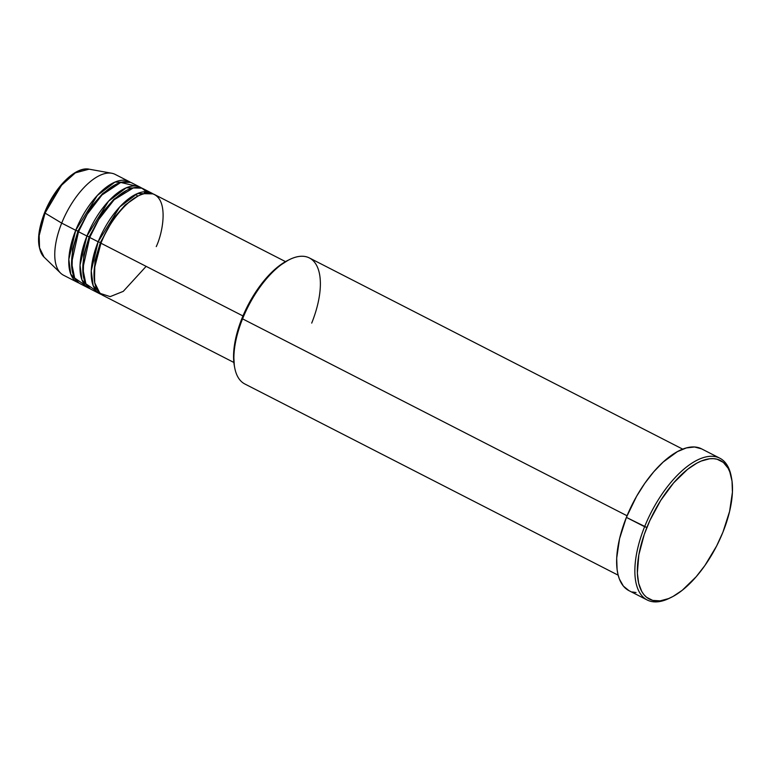<?xml version="1.0" encoding="UTF-8"?>
<svg xmlns="http://www.w3.org/2000/svg" width="771" height="771" viewBox="0 0 771 771"><rect width="100%" height="100%" fill="white"/><g stroke="black" fill="none" stroke-linecap="round" stroke-linejoin="round"><path stroke-width="1.16" d="M44.063 257.119L39.543 247.828L39.167 235.637L45.026 213.085L44.583 212.671L45.026 213.085A49.884 22.802 117.1 0 0 44.063 257.119C36.555 247.983 36.729 233.17 44.583 212.661C54.404 187.671 75.298 166.228 89.108 169.177A49.884 22.802 117.1 0 0 45.026 213.085L61.699 223.118L45.026 213.085L61.584 185.204L75.346 172.858L89.108 169.177L111.766 173.253A56.64 25.896 -62.9 0 0 61.699 223.118A56.64 25.896 117.1 0 0 63.54 275.228L77.553 282.408A56.64 25.896 -62.9 0 1 75.712 230.298L97.319 195.477L114.975 182.091L130.55 182.39A56.64 25.896 -62.9 0 0 129.191 181.571L115.178 174.4A56.64 25.896 117.1 0 0 61.699 223.118L75.712 230.298L61.699 223.118A56.64 25.896 -62.9 0 0 60.61 273.127L44.063 257.119M156.253 246.604C163.452 231.531 169.591 195.121 149.401 193.155C128.651 192.605 105.916 228.004 100.943 243.212A56.64 25.896 117.1 0 0 102.774 295.322L233.854 362.457M101.184 243.154L100.403 242.547L113.963 217.846L125.095 205.028L138.028 196.027L125.095 205.028L113.963 217.846L100.403 242.547L98.139 241.776L119.736 206.956L137.402 193.569L152.966 193.868A56.64 25.896 -62.9 0 0 151.617 193.058L143.204 188.75A56.64 25.896 117.1 0 0 89.725 237.468A56.64 25.896 117.1 0 0 91.566 289.588L99.97 293.886A56.64 25.896 -62.9 0 1 98.139 241.776L89.725 237.468L98.139 241.776A56.64 25.896 -62.9 0 1 151.617 193.058M148.032 193.136L141.941 188.191L133.46 187.816L114.127 199.785L98.765 219.456L89.725 237.468L82.776 268.626L85.87 283.776L96.202 290.889M88.761 288.152A56.64 25.896 -62.9 0 0 90.217 288.768L81.967 279.94L80.03 265.099L86.93 236.042L89.841 237.208L89.195 236.803L102.755 212.102L113.877 199.284L126.82 190.283L113.877 199.284L102.755 212.102L89.195 236.803L86.93 236.042L108.528 201.221L126.184 187.835L141.758 188.124A56.64 25.896 -62.9 0 0 140.409 187.314L131.995 183.006A56.64 25.896 117.1 0 0 78.517 231.734A56.64 25.896 117.1 0 0 80.357 283.844L88.761 288.152A56.64 25.896 -62.9 0 1 86.93 236.042L78.517 231.734L86.93 236.042A56.64 25.896 -62.9 0 1 140.409 187.314M145.237 191.7L146.191 193.29M135.763 186.004L120.748 182.457L101.955 194.996L87.239 214.242L78.517 231.734L71.568 262.892L74.662 278.042L84.993 285.145M77.553 282.408A56.64 25.896 -62.9 0 0 78.999 283.034L70.759 274.197L68.821 259.355L75.712 230.298L78.623 231.464L77.987 231.069L91.547 206.368L102.668 193.55L115.611 184.539L102.668 193.55L91.547 206.368L77.987 231.069L75.712 230.298A56.64 25.896 -62.9 0 1 129.191 181.571M234.307 365.579L234.644 367.459A70.807 32.363 -62.9 0 1 242.557 318.857L242.027 318.192A69.033 31.553 117.1 0 0 234.307 365.579A69.033 31.553 117.1 0 0 234.48 366.504M669.883 598.017A79.654 36.41 -62.9 0 1 647.197 599.992A79.654 36.41 -62.9 0 1 644.614 526.718A79.654 36.41 117.1 0 0 669.016 598.45L670.731 597.621A77.881 35.601 -62.9 0 1 646.879 527.489L626.389 517.389A79.654 36.41 117.1 0 0 628.982 590.663L623.373 586.095L619.354 578.954L617.995 574.511L617.099 569.547L616.694 558.223L619.576 538.611L626.389 517.389L644.614 526.718A79.654 36.41 -62.9 0 1 719.815 458.196A79.654 36.41 -62.9 0 1 731.467 477.76M731.65 478.685L731.303 476.806A79.654 36.41 117.1 0 0 694.507 461.588A79.654 36.41 117.1 0 0 644.614 526.718L646.879 527.489A77.881 35.601 -62.9 0 1 695.664 463.805A77.881 35.601 -62.9 0 1 731.65 478.685A77.881 35.601 -62.9 0 1 722.938 532.144L729.597 511.385L732.421 492.216L732.026 481.143L729.819 471.948L728.065 468.161L723.323 462.398L717.097 459.227L713.512 458.658L709.648 458.774L701.244 461.048L696.782 463.178L687.559 469.356L673.652 482.868L660.718 500.427L649.866 520.521L644.257 534.467L638.822 554.898L637.357 573.152L638.667 583.339L641.751 591.473L643.92 594.663L646.493 597.236L652.709 600.407L660.169 600.86L668.573 598.585L673.035 596.446L682.248 590.278L696.155 576.756L704.964 565.413L716.625 545.984L722.938 532.144A77.881 35.601 -62.9 0 1 670.731 597.621M101.049 242.952L100.403 242.547L94.939 260.743L94.448 281.136L94.939 260.743L100.403 242.547L98.139 241.776L91.238 270.843L93.175 285.675L101.425 294.512A56.64 25.896 -62.9 0 1 99.97 293.886M242.952 315.946L100.943 243.212L242.952 315.946M682.721 449.146L309.412 257.957A70.807 32.363 117.1 0 0 242.557 318.857L627.054 515.77L242.557 318.857A70.807 32.363 117.1 0 0 244.86 383.997L618.169 575.185M41.817 221.219L39.841 229.556L38.955 237.304M69.988 176.655L64.224 181.908L58.615 188.403L48.727 204.045M719.815 458.196L701.6 448.867A79.654 36.41 117.1 0 0 626.389 517.389L636.557 496.36L644.778 483.359L653.779 471.756L663.233 462.002L677.43 451.623L686.392 447.922L694.546 446.997L701.571 448.857M636.036 592.542L632.365 591.964M234.317 365.627L233.623 353.581L236.119 336.59L242.027 318.192L247.616 305.933L254.295 294.214L265.764 278.649L278.09 266.67L288.344 260.135M285.501 261.62L154.422 194.494A56.64 25.896 117.1 0 0 100.943 243.212L94.284 268.915L94.737 282.793L99.951 293.317L110.176 296.623L123.264 291.361L146.133 266.361M290.012 259.335L288.296 260.164A69.033 31.553 117.1 0 0 242.027 318.192L242.557 318.857A70.807 32.363 -62.9 0 1 290.012 259.335A70.807 32.363 -62.9 0 1 311.706 323.097M77.987 231.069L72.513 249.264L72.021 269.648L72.513 249.264L77.987 231.069M89.195 236.803L83.731 254.999L83.239 275.392L83.731 254.999L89.195 236.803M145.199 193.454L143.878 191.796M137.142 196.499L136.612 193.916M647.197 599.992L628.982 590.663"/></g></svg>

